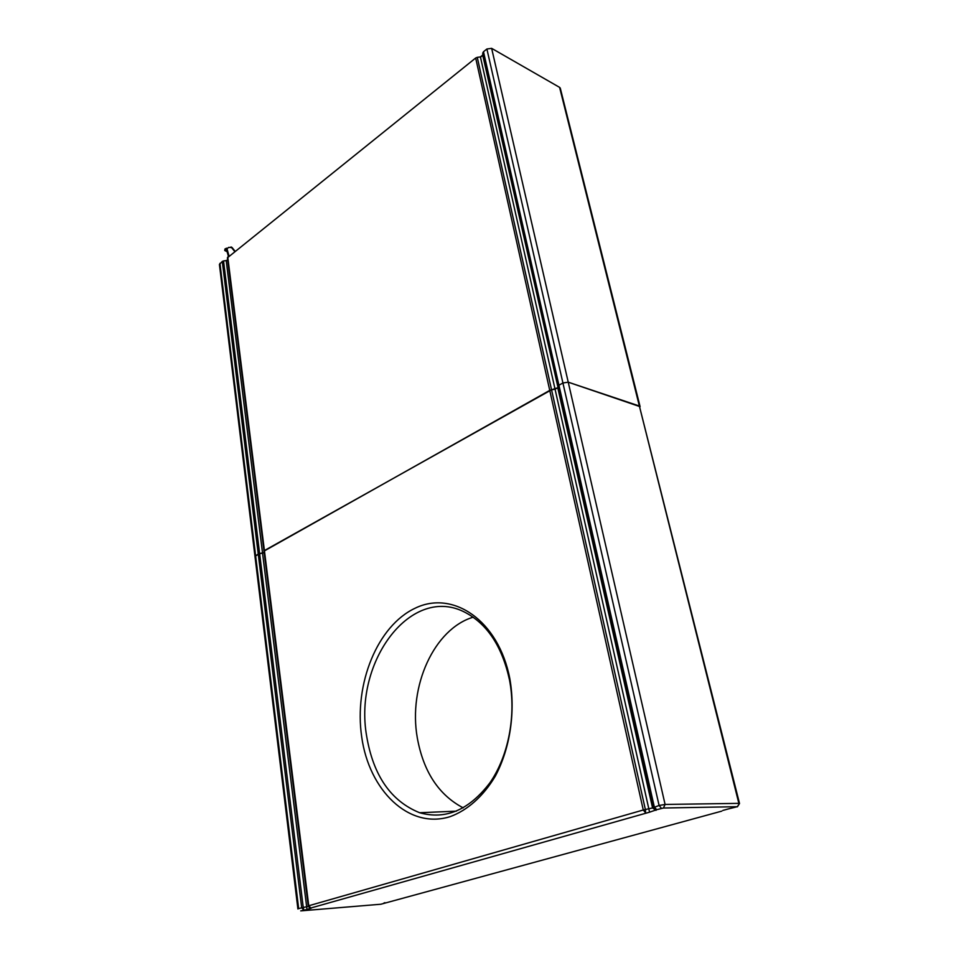 <?xml version="1.0" encoding="UTF-8"?>
<svg xmlns="http://www.w3.org/2000/svg" width="959" height="959" viewBox="0 0 959 959"><rect width="100%" height="100%" fill="white"/><g stroke="black" fill="none" stroke-linecap="round" stroke-linejoin="round"><path stroke-width="1.44" d="M491.643 48.346L486.896 49.005L483.492 51.738L558.929 385.23L562.921 382.989L568.231 382.173L639.377 406.017L559.6 87.377L491.643 48.346L568.231 382.173L640.097 406.676L560.332 88.36M297.901 908.976L254.962 556.352L259.625 553.595L223.543 260.944L222.296 261.423L219.419 264.468L254.95 556.208M728.372 808.928L722.858 810.427M721.791 811.122L380.891 904.229L300.73 910.882L306.988 909.456L262.538 553.127L258.247 554.026L222.296 261.423M483.492 51.738L482.797 52.913L558.054 386.141L558.929 385.23L557.754 387.748L551.557 389.786L477.27 57.348L475.676 58.008L227.403 257.827L263.977 551.029M737.291 806.699L739.509 803.462L639.377 406.017L738.862 803.366L665.09 804.445L568.231 382.173L562.921 382.989L558.929 385.23L654.29 806.855L656.639 809.72L663.448 808.017L737.291 806.699L728.516 808.905M227.762 257.036L264.408 550.562L551.557 389.786L549.747 390.385L475.676 58.008M308.235 905.991L264.408 550.562L308.762 905.764L643.273 810.007L549.747 390.385L263.989 551.137L308.259 906.147L308.762 905.764L310.836 908.005L649.567 812.177L555.069 389.246L551.557 389.786L645.371 809.54L652.564 807.934L557.754 387.748L555.069 389.246L480.411 56.917L477.27 57.348M227.655 259.865L226.204 260.56L262.538 553.127L264.157 552.54L259.625 553.595L303.248 907.454L308.342 906.459M361.711 736.968C369.011 790.144 408.702 829.727 450.167 816.636C467.489 810.295 483.336 796.246 495.3 776.179C510.224 748.188 515.618 711.65 509.828 678.696C498.608 620.101 452.66 589.785 415.163 608.198C377.426 625.831 353.871 683.887 361.711 736.968M366.65 736.128C373.315 775.615 390.972 801.149 419.622 812.729C445.719 820.041 469.167 810.031 489.965 782.724C508.582 755.884 516.29 715.222 509.517 680.039C502.312 647.049 487.759 624.633 465.858 612.777C411.783 583.288 353.344 661.434 366.65 736.128M473.147 617.188C434.091 628.948 408.222 686.248 417.261 737.651C423.327 771.527 438.635 794.927 463.209 807.862M254.962 556.352L258.247 554.026L301.701 907.789L303.248 907.454L303.763 910.019L301.701 907.789L298.669 908.653L219.947 263.317M559.6 87.377L560.284 88.156M226.204 260.56L223.543 260.944M482.797 52.913L482.701 55.083L480.411 56.917M649.567 812.177L656.639 809.72L653.163 807.31L482.701 55.083M228.458 256.485L226.468 249.34L224.754 250.503L227.127 251.714M231.131 247.026L232.162 247.638L228.722 247.362L227.007 248.753L229.021 256.029L226.624 248.189L225.005 248.932L224.73 250.371M482.605 55.502L481.01 56.773M231.407 247.374L234.703 251.474M232.162 247.638L235.027 251.21M306.988 909.456L311.124 908.281L308.259 906.147M663.448 808.017L665.09 804.445L659.097 805.476L661.446 808.353M645.611 812.86L645.371 809.54L643.273 810.007L645.611 812.86M486.896 49.005L659.097 805.476L652.564 807.934L656.028 810.343M311.124 908.281L309.134 907.598M384.331 903.282L385.134 902.743M383.804 903.126L384.787 902.683M737.411 806.819L739.521 803.51M225.005 248.932L225.101 249.724M226.48 249.352L225.845 249.124M456.388 811.158L419.622 812.729M227.403 257.827L263.977 551.041M230.963 246.978L231.718 247.242M226.624 248.189L227.379 248.441"/></g></svg>
